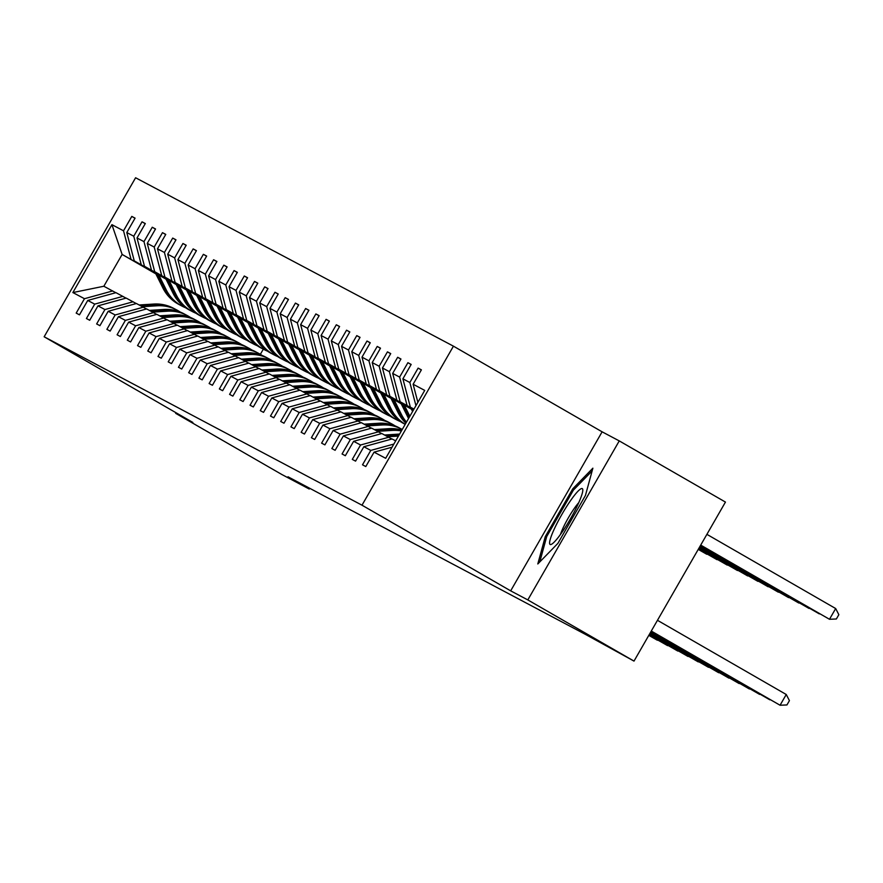 <?xml version="1.0" encoding="UTF-8"?>
<svg xmlns="http://www.w3.org/2000/svg" width="883" height="883" viewBox="0 0 883 883"><rect width="100%" height="100%" fill="white"/><g stroke="black" fill="none" stroke-linecap="round" stroke-linejoin="round"><path stroke-width="1.32" d="M453.443 346.169L135.596 177.759L44.15 336.776L361.997 505.197L453.443 346.169L602.118 431.82L510.672 590.848L527.813 599.921L619.259 440.904L602.118 431.82M619.259 440.904L725.451 502.074L634.005 661.102L527.813 599.921M176.026 412.747L175.684 413.343L281.876 474.524L309.238 489.027L309.679 488.266M155.574 273.288L122.13 254.436L111.92 224.657L123.521 230.805L131.799 216.401L135.011 218.256M155.849 273.862L122.13 254.436L103.841 286.247L115.794 292.714M130.982 259.127L123.521 230.805M165.794 278.708L134.26 260.86L126.799 232.538L135.077 218.134L131.799 216.401M126.799 232.538L133.752 236.214L142.031 221.821L145.242 223.675M176.015 284.127L144.481 266.28L137.031 237.957L145.309 223.554L142.031 221.821M137.031 237.957L143.973 241.633L152.251 227.24L155.463 229.083M186.247 289.547L154.713 271.699L147.251 243.377L155.529 228.973L152.251 227.24M147.251 243.377L154.205 247.052L162.483 232.659L165.695 234.503M196.468 294.966L164.933 277.119L157.472 248.796L165.761 234.392L162.483 232.659M157.472 248.796L164.426 252.472L172.704 238.079L175.916 239.922M206.699 300.386L175.165 282.538L167.704 254.205L175.982 239.812L172.704 238.079M167.704 254.205L174.646 257.891L182.936 243.487L186.147 245.342M216.92 305.805L185.386 287.957L177.924 259.624L186.203 245.231L182.936 243.487M177.924 259.624L184.878 263.311L193.156 248.907L196.368 250.761M227.152 311.224L195.618 293.377L188.156 265.043L196.434 250.651L193.156 248.907M188.156 265.043L195.099 268.73L203.377 254.326L206.589 256.18M237.372 316.633L205.838 298.796L198.377 270.463L206.655 256.07L203.377 254.326M198.377 270.463L205.331 274.149L213.609 259.745L216.821 261.6M247.604 322.052L216.07 304.216L208.609 275.882L216.887 261.478L213.609 259.745M208.609 275.882L215.551 279.569L223.829 265.165L227.041 267.019M257.825 327.472L226.291 309.624L218.829 281.302L227.108 266.898L223.829 265.165M218.829 281.302L225.783 284.977L234.061 270.584L237.273 272.439M268.057 332.891L236.523 315.043L229.061 286.721L237.339 272.317L234.061 270.584M229.061 286.721L236.004 290.397L244.282 276.004L247.494 277.847M278.277 338.31L246.743 320.463L239.282 292.141L247.56 277.737L244.282 276.004M239.282 292.141L246.236 295.816L254.514 281.423L257.726 283.266M288.509 343.73L256.975 325.882L249.514 297.56L257.792 283.156L254.514 281.423M249.514 297.56L256.456 301.235L264.734 286.843L267.946 288.686M298.73 349.149L267.196 331.302L259.734 302.968L268.013 288.575L264.734 286.843M259.734 302.968L266.688 306.655L274.966 292.262L278.178 294.105M308.951 354.569L277.417 336.721L269.966 308.388L278.244 293.995L274.966 292.262M269.966 308.388L276.909 312.074L285.187 297.67L288.399 299.525M319.182 359.988L287.648 342.14L280.187 313.807L288.465 299.414L285.187 297.67M280.187 313.807L287.13 317.494L295.419 303.09L298.631 304.944M329.403 365.396L297.869 347.56L290.408 319.227L298.697 304.834L295.419 303.09M290.408 319.227L297.361 322.913L305.639 308.509L308.851 310.363M339.635 370.816L308.101 352.979L300.639 324.646L308.918 310.253L305.639 308.509M300.639 324.646L307.582 328.333L315.871 313.929L319.083 315.783M349.856 376.235L318.321 358.388L310.86 330.065L319.138 315.661L315.871 313.929M310.86 330.065L317.814 333.741L326.092 319.348L329.304 321.202M360.087 381.655L328.553 363.807L321.092 335.485L329.37 321.081L326.092 319.348M321.092 335.485L328.034 339.16L336.313 324.767L339.525 326.611M370.308 387.074L338.774 369.226L331.313 340.904L339.591 326.5L336.313 324.767M331.313 340.904L338.266 344.58L346.544 330.187L349.756 332.03M380.54 392.494L349.006 374.646L341.544 346.324L349.823 331.92L346.544 330.187M341.544 346.324L348.487 349.999L356.765 335.606L359.977 337.449M390.761 397.913L359.226 380.065L351.765 351.732L360.043 337.339L356.765 335.606M351.765 351.732L358.719 355.419L366.997 341.026L370.209 342.869M400.992 403.332L369.458 385.485L361.997 357.151L370.275 342.759L366.997 341.026M361.997 357.151L368.939 360.838L377.218 346.434L380.43 348.288M411.213 408.752L379.679 390.904L372.218 362.571L380.496 348.178L377.218 346.434M372.218 362.571L379.171 366.257L387.449 351.853L390.661 353.708M413.641 409.668L389.911 396.324L382.449 367.99L390.728 353.597L387.449 351.853M382.449 367.99L389.392 371.677L397.67 357.273L400.882 359.127M413.84 409.315L400.131 401.743L392.67 373.41L400.948 359.017L397.67 357.273M392.67 373.41L399.624 377.096L407.902 362.692L411.114 364.547M413.984 409.072L410.352 407.162L402.902 378.829L411.18 364.425L407.902 362.692M402.902 378.829L409.844 382.505L418.123 368.112L421.334 369.966M417.88 402.306L413.123 384.248L421.401 369.845L418.123 368.112M413.123 384.248L424.723 390.396L385.672 458.299L374.072 452.151L365.794 466.555L362.516 464.811L370.794 450.418L363.851 446.732L355.573 461.136L352.295 459.392L360.573 444.999L353.619 441.312L345.341 455.716L342.063 453.983L350.341 439.579L343.399 435.904L335.121 450.297L331.842 448.564L340.121 434.16L333.167 430.485L324.889 444.877L321.611 443.145L329.889 428.741L322.946 425.065L314.668 439.458L311.39 437.725L319.668 423.321L312.714 419.646L304.436 434.039L301.158 432.306L309.436 417.913L302.494 414.226L294.216 428.619L290.937 426.886L299.216 412.493L292.262 408.807L283.984 423.211L280.706 421.467L288.995 407.074L282.041 403.388L273.763 417.791L270.485 416.048L278.763 401.655L271.821 397.968L263.531 412.372L260.253 410.628L268.542 396.235L261.589 392.549L253.311 406.953L250.032 405.22L258.311 390.816L251.368 387.14L243.09 401.533L239.812 399.8L248.09 385.396L241.136 381.721L232.858 396.114L229.58 394.381L237.858 379.977L230.916 376.301L222.637 390.694L219.359 388.962L227.637 374.558L220.684 370.882L212.406 385.275L209.128 383.542L217.406 369.149L210.463 365.463L202.185 379.856L198.907 378.123L207.185 363.73L200.231 360.043L191.953 374.447L188.675 372.703L196.953 358.31L190.011 354.624L181.732 369.028L178.454 367.284L186.732 352.891L179.779 349.204L171.501 363.608L168.223 361.864L176.501 347.472L169.558 343.785L161.28 358.189L158.002 356.456L166.28 342.052L159.326 338.377L151.048 352.77L147.77 351.037L156.059 336.633L149.106 332.957L140.827 347.35L137.549 345.617L145.827 331.213L138.885 327.538L130.596 341.931L127.318 340.198L135.607 325.794L128.653 322.118L120.375 336.511L117.097 334.778L125.375 320.386L118.432 316.699L110.154 331.092L106.876 329.359L115.154 314.966L108.201 311.28L99.922 325.684L96.644 323.94L104.922 309.547L97.98 305.86L89.702 320.264L86.424 318.52L94.702 304.127L87.748 300.441L79.47 314.845L76.192 313.101L84.47 298.708L72.87 292.56L111.92 224.657M634.005 661.102L585.407 634.369L288.001 476.787L309.238 489.027M87.748 300.441L115.971 292.67L126.015 298.134M122.925 296.357L94.702 304.127M166.015 279.16L134.26 260.86M141.214 264.547L133.752 236.214M97.98 305.86L126.192 298.09L136.247 303.553M133.145 301.765L104.922 309.547M176.247 284.58L144.481 266.28M151.434 269.966L143.973 241.633M108.201 311.28L136.423 303.509L146.468 308.973M143.366 307.185L115.154 314.966M186.468 289.999L154.713 271.699M161.655 275.386L154.205 247.052M118.432 316.699L146.644 308.929L156.699 314.392M153.598 312.604L125.375 320.386M196.699 295.419L164.933 277.119M171.887 280.805L164.426 252.472M128.653 322.118L156.876 314.348L166.92 319.812M163.819 318.023L135.607 325.794M206.92 300.838L175.165 282.538M182.108 286.224L174.646 257.891M138.885 327.538L167.097 319.756L177.152 325.231M174.05 323.443L145.827 331.213M217.152 306.258L185.386 287.957M192.339 291.633L184.878 263.311M149.106 332.957L177.328 325.176L187.373 330.65M184.271 328.862L156.059 336.633M227.373 311.666L195.618 293.377M202.56 297.052L195.099 268.73M159.326 338.377L187.549 330.595L197.604 336.07M194.503 334.282L166.28 342.052M237.604 317.085L205.838 298.796M212.792 302.472L205.331 274.149M169.558 343.785L197.781 336.015L207.825 341.478M204.724 339.701L176.501 347.472M247.825 322.505L216.07 304.216M223.013 307.891L215.551 279.569M179.779 349.204L208.002 341.434L218.057 346.898M214.955 345.121L186.732 352.891M258.057 327.924L226.291 309.624M233.244 313.31L225.783 284.977M190.011 354.624L218.233 346.853L228.278 352.317M225.176 350.529L196.953 358.31M268.277 333.344L236.523 315.043M243.465 318.73L236.004 290.397M200.231 360.043L228.454 352.273L238.498 357.736M235.408 355.948L207.185 363.73M278.498 338.763L246.743 320.463M253.697 324.149L246.236 295.816M210.463 365.463L238.686 357.692L248.73 363.156M245.629 361.368L217.406 369.149M288.73 344.182L256.975 325.882M263.918 329.569L256.456 301.235M220.684 370.882L248.907 363.112L258.951 368.575M255.86 366.787L227.637 374.558M298.951 349.602L267.196 331.302M274.138 334.988L266.688 306.655M230.916 376.301L259.127 368.52L269.183 373.995M266.081 372.207L237.858 379.977M309.182 355.021L277.417 336.721M284.37 340.397L276.909 312.074M241.136 381.721L269.359 373.939L279.403 379.414M276.302 377.626L248.09 385.396M319.403 360.43L287.648 342.14M294.591 345.816L287.13 317.494M251.368 387.14L279.58 379.359L289.635 384.833M286.534 383.045L258.311 390.816M329.635 365.849L297.869 347.56M304.823 351.235L297.361 322.913M261.589 392.549L289.812 384.778L299.856 390.242M296.754 388.465L268.542 396.235M339.856 371.268L308.101 352.979M315.043 356.655L307.582 328.333M271.821 397.968L300.032 390.198L310.088 395.661M306.986 393.884L278.763 401.655M350.087 376.688L318.321 358.388M325.275 362.074L317.814 333.741M282.041 403.388L310.264 395.617L320.308 401.081M317.207 399.293L288.995 407.074M360.308 382.107L328.553 363.807M335.496 367.494L328.034 339.16M292.262 408.807L320.485 401.037L330.54 406.5M327.438 404.712L299.216 412.493M370.54 387.527L338.774 369.226M345.728 372.913L338.266 344.58M302.494 414.226L330.717 406.456L340.761 411.919M337.659 410.131L309.436 417.913M380.761 392.946L349.006 374.646M355.948 378.332L348.487 349.999M312.714 419.646L340.937 411.875L350.993 417.339M347.891 415.551L319.668 423.321M390.992 398.365L359.226 380.065M366.18 383.752L358.719 355.419M322.946 425.065L351.169 417.284L361.213 422.758M358.112 420.97L329.889 428.741M401.213 403.785L369.458 385.485M376.401 389.171L368.939 360.838M333.167 430.485L361.39 422.703L371.434 428.178M368.343 426.39L340.121 434.16M411.434 409.193L379.679 390.904M386.633 394.58L379.171 366.257M343.399 435.904L371.622 428.123L381.666 433.597M378.564 431.809L350.341 439.579M413.498 409.911L389.911 396.324M396.853 399.999L389.392 371.677M353.619 441.312L381.842 433.542L391.886 439.006M388.796 437.228L360.573 444.999M413.708 409.557L400.131 401.743M407.074 405.418L399.624 377.096M363.851 446.732L392.063 438.961L395.694 440.882M393.862 444.061L370.794 450.418M413.906 409.204L410.352 407.162M415.948 405.661L409.844 382.505M392.063 447.195L374.072 452.151M175.684 413.343L192.825 422.427L44.15 336.776M510.672 590.848L361.997 505.197M263.322 349.171L260.353 354.337M112.693 290.937L84.47 298.708M72.87 292.56L103.841 286.247M545.253 536.665L537.802 563.961L557.901 543.365L585.44 495.473L592.879 468.178L572.791 488.774L545.253 536.665L546.489 537.383M574.016 489.48L572.791 488.774M651.29 631.058L780.064 705.241L651.257 631.113M657.46 620.308L786.245 694.502L780.064 705.241L786.952 704.943L789.424 700.638L786.245 694.502M700.683 545.153L829.49 619.281L835.671 608.542L706.897 534.347M835.671 608.542L838.85 614.678L836.378 618.983L829.49 619.281L700.716 545.098M651.08 631.411L769.844 699.822L651.047 631.466M650.881 631.764L759.612 694.402L650.848 631.82M700.473 545.506L819.269 613.862L700.506 545.451M700.274 545.86L809.038 608.453L700.307 545.804M561.853 532.482A32.23 4.823 -60.1 0 0 582.813 490.242A32.23 4.823 -60.1 0 0 570.539 500.639A32.23 4.823 -60.1 0 0 553.045 531.754A32.23 4.823 -60.1 0 0 551.765 544.138A32.23 4.823 -60.1 0 0 561.853 532.482M578.773 502.659A22.064 3.3 -60.1 0 0 574.193 508.553A22.064 3.3 -60.1 0 0 560.484 534.414M539.789 561.93L546.72 536.511L573.409 490.109L592.14 470.915M394.844 440.429L395.992 440.352M650.672 632.118L749.391 688.994L650.639 632.173M411.103 408.531L412.582 411.5M412.394 409.271L413.078 410.65M700.064 546.224L798.817 603.034L700.098 546.158M387.891 436.754L398.454 436.081M384.613 435.01L399.215 434.083A37.925 37.505 -62.1 0 1 399.613 434.061M650.473 632.482L739.159 683.574L650.44 632.537M386.644 436.092L398.895 435.308M399.171 434.822L385.86 435.672M400.882 403.112L408.376 418.156A37.925 37.505 117.9 0 0 408.564 418.509M404.271 405.065L409.844 416.268M402.162 403.862L409.05 417.659M409.359 417.118L402.979 404.326M699.866 546.577L788.596 597.614L699.899 546.522M377.67 431.334L392.273 430.407A37.925 37.505 -62.1 0 1 401.401 430.948M374.392 429.591L388.995 428.663A37.925 37.505 -62.1 0 1 401.886 430.109M376.423 430.672L391.026 429.745A37.925 37.505 -62.1 0 1 401.61 430.584M650.263 632.835L728.939 678.155L650.23 632.89M401.732 430.385A37.925 37.505 117.9 0 0 390.242 429.326L375.639 430.253M390.661 397.703L398.156 412.736A37.925 37.505 117.9 0 0 405.882 423.167M394.039 399.646L401.434 414.469A37.925 37.505 117.9 0 0 406.489 422.107M391.942 398.443L399.403 413.399A37.925 37.505 117.9 0 0 406.081 422.802M406.235 422.549A37.925 37.505 -62.1 0 1 400.187 413.807L392.758 398.906M699.667 546.93L778.365 592.195L699.689 546.875M367.438 425.915L382.041 424.988A37.925 37.505 -62.1 0 1 402.262 429.469M364.16 424.171L378.763 423.244A37.925 37.505 -62.1 0 1 398.542 427.493L399.789 428.156A37.925 37.505 117.9 0 0 380.01 423.906L365.407 424.833M366.191 425.253L380.794 424.326A37.925 37.505 -62.1 0 1 400.573 428.575L401.82 429.226M650.065 633.188L718.707 672.736L650.031 633.243M380.43 392.284L387.924 407.317A37.925 37.505 117.9 0 0 403.807 423.608L405.054 424.27A37.925 37.505 117.9 0 0 405.198 424.348A37.925 37.505 -62.1 0 1 389.955 408.387L382.527 393.487M383.818 394.226L391.202 409.05A37.925 37.505 117.9 0 0 405.231 424.293M381.721 393.023L389.171 407.979A37.925 37.505 117.9 0 0 405.054 424.27M699.457 547.283L768.144 586.776L699.491 547.228M357.218 420.496L371.82 419.568A37.925 37.505 -62.1 0 1 394.966 425.838M353.94 418.763L368.542 417.836A37.925 37.505 -62.1 0 1 388.31 422.074L389.558 422.736A37.925 37.505 117.9 0 0 369.789 418.487L355.187 419.414M355.97 419.833L370.573 418.906A37.925 37.505 -62.1 0 1 390.341 423.156L391.588 423.818M649.855 633.541L708.486 667.316L649.822 633.597M370.209 386.864L377.703 401.897A37.925 37.505 117.9 0 0 393.575 418.189L394.822 418.851A37.925 37.505 117.9 0 0 395.22 419.05M373.586 388.807L380.981 403.63A37.925 37.505 117.9 0 0 400.429 421.577M371.489 387.604L378.95 402.56A37.925 37.505 117.9 0 0 394.822 418.851M396.853 419.922L395.606 419.27A37.925 37.505 -62.1 0 1 379.734 402.979L372.306 388.067M699.259 547.637L757.912 581.356L699.281 547.581M346.986 415.076L361.589 414.149A37.925 37.505 -62.1 0 1 384.745 420.418M343.708 413.343L358.31 412.416A37.925 37.505 -62.1 0 1 378.09 416.655L379.337 417.317A37.925 37.505 117.9 0 0 359.558 413.067L344.955 413.995M345.739 414.414L360.341 413.487A37.925 37.505 -62.1 0 1 380.12 417.736L381.368 418.399M649.656 633.895L698.254 661.897L649.623 633.95M359.977 381.445L367.471 396.478A37.925 37.505 117.9 0 0 383.354 412.769L384.602 413.432A37.925 37.505 117.9 0 0 384.988 413.641M363.366 383.388L370.75 398.211A37.925 37.505 117.9 0 0 390.198 416.158M361.268 382.184L368.719 397.14A37.925 37.505 117.9 0 0 384.602 413.432M386.633 414.502L385.385 413.851A37.925 37.505 -62.1 0 1 369.513 397.56L362.074 382.648M699.049 547.99L747.691 575.937L699.082 547.935M336.765 409.657L351.368 408.73A37.925 37.505 -62.1 0 1 374.513 414.999M333.487 407.924L348.09 406.997A37.925 37.505 -62.1 0 1 367.858 411.235L369.105 411.897A37.925 37.505 117.9 0 0 349.337 407.659L334.734 408.586M335.518 408.995L350.121 408.067A37.925 37.505 -62.1 0 1 369.9 412.317L371.136 412.979M649.447 634.248L688.034 656.477L649.413 634.314M326.533 404.237L341.136 403.31A37.925 37.505 -62.1 0 1 364.293 409.58M323.255 402.505L337.858 401.577A37.925 37.505 -62.1 0 1 357.637 405.827L358.884 406.478A37.925 37.505 117.9 0 0 339.105 402.24L324.502 403.167M325.297 403.575L339.9 402.648A37.925 37.505 -62.1 0 1 359.668 406.897L360.915 407.56M649.248 634.612L677.813 651.058L649.215 634.667M316.313 398.818L330.915 397.891A37.925 37.505 -62.1 0 1 354.061 404.171M313.035 397.085L327.637 396.158A37.925 37.505 -62.1 0 1 347.416 400.407L348.653 401.059A37.925 37.505 117.9 0 0 328.884 396.82L314.282 397.747M315.065 398.167L329.668 397.24A37.925 37.505 -62.1 0 1 349.447 401.478L350.683 402.14M649.038 634.965L667.581 645.639L649.005 635.02M306.081 393.399L320.684 392.471A37.925 37.505 -62.1 0 1 343.84 398.752M302.814 391.666L317.405 390.739A37.925 37.505 -62.1 0 1 337.185 394.988L338.432 395.65A37.925 37.505 117.9 0 0 318.653 391.401L304.05 392.328M304.845 392.747L319.447 391.82A37.925 37.505 -62.1 0 1 339.215 396.059L340.463 396.721M648.839 635.319L657.36 640.23L648.806 635.374M295.86 387.99L310.463 387.063A37.925 37.505 -62.1 0 1 333.608 393.332M292.582 386.246L307.185 385.319A37.925 37.505 -62.1 0 1 326.964 389.569L328.2 390.231A37.925 37.505 117.9 0 0 308.432 385.981L293.829 386.909M294.613 387.328L309.216 386.401A37.925 37.505 -62.1 0 1 328.995 390.639L330.242 391.301M285.639 382.571L300.231 381.644A37.925 37.505 -62.1 0 1 323.388 387.913M282.361 380.827L296.964 379.9A37.925 37.505 -62.1 0 1 316.732 384.149L317.979 384.811A37.925 37.505 117.9 0 0 298.2 380.562L283.598 381.489M284.392 381.909L298.995 380.981A37.925 37.505 -62.1 0 1 318.763 385.231L320.01 385.882M275.408 377.151L290.01 376.224A37.925 37.505 -62.1 0 1 313.167 382.494M272.13 375.407L286.732 374.48A37.925 37.505 -62.1 0 1 306.511 378.73L307.759 379.392A37.925 37.505 117.9 0 0 287.979 375.143L273.377 376.07M274.16 376.489L288.763 375.562A37.925 37.505 -62.1 0 1 308.542 379.811L309.79 380.463M265.187 371.732L279.79 370.805A37.925 37.505 -62.1 0 1 302.935 377.074M261.909 369.999L276.511 369.072A37.925 37.505 -62.1 0 1 296.28 373.31L297.527 373.973A37.925 37.505 117.9 0 0 277.748 369.723L263.145 370.65M263.94 371.07L278.542 370.143A37.925 37.505 -62.1 0 1 298.311 374.392L299.558 375.054M254.955 366.313L269.558 365.385A37.925 37.505 -62.1 0 1 292.714 371.655M251.677 364.58L266.28 363.653A37.925 37.505 -62.1 0 1 286.059 367.891L287.306 368.553A37.925 37.505 117.9 0 0 267.527 364.304L252.924 365.231M253.708 365.65L268.311 364.723A37.925 37.505 -62.1 0 1 288.09 368.973L289.337 369.635M244.734 360.893L259.337 359.966A37.925 37.505 -62.1 0 1 282.483 366.235M241.456 359.16L256.059 358.233A37.925 37.505 -62.1 0 1 275.827 362.471L277.074 363.134A37.925 37.505 117.9 0 0 257.306 358.895L242.704 359.822M243.487 360.231L258.09 359.304A37.925 37.505 -62.1 0 1 277.858 363.553L279.105 364.215M349.756 376.026L357.251 391.059A37.925 37.505 117.9 0 0 373.123 407.35L374.37 408.012A37.925 37.505 117.9 0 0 374.767 408.222M353.134 377.979L360.529 392.803A37.925 37.505 117.9 0 0 379.977 410.75M351.037 376.765L358.498 391.721A37.925 37.505 117.9 0 0 374.37 408.012M376.401 409.094L375.154 408.432A37.925 37.505 -62.1 0 1 359.282 392.14L351.853 377.24M698.85 548.354L737.46 570.517L698.872 548.288M339.525 370.606L347.03 385.639A37.925 37.505 117.9 0 0 362.902 401.931L364.149 402.593A37.925 37.505 117.9 0 0 364.536 402.803M342.913 372.56L350.297 387.383A37.925 37.505 117.9 0 0 369.745 405.33M340.816 371.346L348.266 386.301A37.925 37.505 117.9 0 0 364.149 402.593M366.18 403.674L364.933 403.012A37.925 37.505 -62.1 0 1 349.061 386.721L341.622 371.82M698.641 548.707L727.239 565.098L698.674 548.652M329.304 365.187L336.798 380.22A37.925 37.505 117.9 0 0 352.67 396.511L353.917 397.173A37.925 37.505 117.9 0 0 354.315 397.383M332.681 367.14L340.076 381.964A37.925 37.505 117.9 0 0 359.524 399.911M330.584 365.926L338.046 380.882A37.925 37.505 117.9 0 0 353.917 397.173M355.948 398.255L354.701 397.593A37.925 37.505 -62.1 0 1 338.829 381.301L331.401 366.401M698.442 549.06L717.007 559.679L698.464 549.005M319.072 359.767L326.578 374.811A37.925 37.505 117.9 0 0 342.449 391.103L343.697 391.754A37.925 37.505 117.9 0 0 344.083 391.964M322.461 361.721L329.856 376.544A37.925 37.505 117.9 0 0 349.293 394.491M320.363 360.507L327.814 375.463A37.925 37.505 117.9 0 0 343.697 391.754M345.728 392.836L344.48 392.173A37.925 37.505 -62.1 0 1 328.608 375.882L321.169 360.981M698.232 549.414L706.786 554.27L698.265 549.358M308.851 354.348L316.346 369.392A37.925 37.505 117.9 0 0 332.218 385.683L333.465 386.335A37.925 37.505 117.9 0 0 333.862 386.544M312.229 356.302L319.624 371.125A37.925 37.505 117.9 0 0 339.072 389.072M310.132 355.098L317.593 370.043A37.925 37.505 117.9 0 0 333.465 386.335M335.496 387.416L334.26 386.754A37.925 37.505 -62.1 0 1 318.377 370.463L310.948 355.562M298.62 348.94L306.125 363.973A37.925 37.505 117.9 0 0 321.997 380.264L323.244 380.926A37.925 37.505 117.9 0 0 323.642 381.125M302.008 350.882L309.403 365.705A37.925 37.505 117.9 0 0 328.851 383.652M299.911 349.679L307.372 364.635A37.925 37.505 117.9 0 0 323.244 380.926M325.275 381.997L324.028 381.335A37.925 37.505 -62.1 0 1 308.156 365.043L300.717 350.143M288.399 343.52L295.893 358.553A37.925 37.505 117.9 0 0 311.776 374.845L313.012 375.507A37.925 37.505 117.9 0 0 313.41 375.705M291.776 345.463L299.171 360.286A37.925 37.505 117.9 0 0 318.62 378.233M289.679 344.26L297.141 359.215A37.925 37.505 117.9 0 0 313.012 375.507M315.043 376.577L313.807 375.915A37.925 37.505 -62.1 0 1 297.924 359.624L290.496 344.723M278.167 338.101L285.673 353.134A37.925 37.505 117.9 0 0 301.544 369.425L302.792 370.087A37.925 37.505 117.9 0 0 303.189 370.286M281.556 340.043L288.951 354.867A37.925 37.505 117.9 0 0 308.399 372.814M279.458 338.84L286.92 353.796A37.925 37.505 117.9 0 0 302.792 370.087M304.823 371.158L303.575 370.507A37.925 37.505 -62.1 0 1 287.703 354.204L280.275 339.304M267.946 332.681L275.441 347.714A37.925 37.505 117.9 0 0 291.324 364.006L292.56 364.668A37.925 37.505 117.9 0 0 292.957 364.878M271.335 334.624L278.719 349.447A37.925 37.505 117.9 0 0 298.167 367.394M269.238 333.421L276.688 348.377A37.925 37.505 117.9 0 0 292.56 364.668M294.602 365.739L293.355 365.087A37.925 37.505 -62.1 0 1 277.472 348.796L270.043 333.884M257.726 327.262L265.22 342.295A37.925 37.505 117.9 0 0 281.092 358.586L282.339 359.249A37.925 37.505 117.9 0 0 282.737 359.458M261.103 329.216L268.498 344.028A37.925 37.505 117.9 0 0 287.946 361.986M259.006 328.001L266.467 342.957A37.925 37.505 117.9 0 0 282.339 359.249M284.37 360.33L283.123 359.668A37.925 37.505 -62.1 0 1 267.251 343.377L259.823 328.465M234.503 355.474L249.105 354.547A37.925 37.505 -62.1 0 1 272.262 360.816M231.225 353.741L245.827 352.814A37.925 37.505 -62.1 0 1 265.606 357.063L266.854 357.714A37.925 37.505 117.9 0 0 247.074 353.476L232.472 354.403M233.255 354.811L247.858 353.884A37.925 37.505 -62.1 0 1 267.637 358.134L268.885 358.796M247.494 321.842L254.988 336.876A37.925 37.505 117.9 0 0 270.871 353.167L272.119 353.829A37.925 37.505 117.9 0 0 272.505 354.039M250.882 323.796L258.266 338.619A37.925 37.505 117.9 0 0 277.715 356.566M248.785 322.582L256.236 337.538A37.925 37.505 117.9 0 0 272.119 353.829M274.149 354.911L272.902 354.249A37.925 37.505 -62.1 0 1 257.019 337.957L249.591 323.057M224.282 350.054L238.885 349.127A37.925 37.505 -62.1 0 1 262.03 355.396M221.004 348.321L235.606 347.394A37.925 37.505 -62.1 0 1 255.375 351.644L256.622 352.295A37.925 37.505 117.9 0 0 236.854 348.057L222.251 348.984M223.035 349.403L237.637 348.476A37.925 37.505 -62.1 0 1 257.406 352.714L258.653 353.377M237.273 316.423L244.768 331.456A37.925 37.505 117.9 0 0 260.64 347.747L261.887 348.41A37.925 37.505 117.9 0 0 262.284 348.619M240.651 318.377L248.046 333.2A37.925 37.505 117.9 0 0 267.494 351.147M238.553 317.163L246.015 332.118A37.925 37.505 117.9 0 0 261.887 348.41M263.918 349.491L262.67 348.829A37.925 37.505 -62.1 0 1 246.798 332.538L239.37 317.637M214.05 344.635L228.653 343.708A37.925 37.505 -62.1 0 1 251.81 349.988M210.772 342.902L225.375 341.975A37.925 37.505 -62.1 0 1 245.154 346.224L246.401 346.887A37.925 37.505 117.9 0 0 226.622 342.637L212.019 343.564M212.803 343.984L227.406 343.057A37.925 37.505 -62.1 0 1 247.185 347.295L248.432 347.957M227.041 311.004L234.536 326.037A37.925 37.505 117.9 0 0 250.419 342.339L251.666 342.99A37.925 37.505 117.9 0 0 252.052 343.2M230.43 312.957L237.814 327.781A37.925 37.505 117.9 0 0 257.262 345.728M228.333 311.743L235.783 326.699A37.925 37.505 117.9 0 0 251.666 342.99M253.697 344.072L252.45 343.41A37.925 37.505 -62.1 0 1 236.578 327.118L229.138 312.218M203.83 339.227L218.432 338.299A37.925 37.505 -62.1 0 1 241.578 344.569M200.551 337.483L215.154 336.555A37.925 37.505 -62.1 0 1 234.922 340.805L236.169 341.467A37.925 37.505 117.9 0 0 216.401 337.218L201.799 338.145M202.582 338.564L217.185 337.637A37.925 37.505 -62.1 0 1 236.964 341.876L238.2 342.538M216.821 305.584L224.315 320.628A37.925 37.505 117.9 0 0 240.187 336.92L241.434 337.571A37.925 37.505 117.9 0 0 241.832 337.781M220.198 307.538L227.593 322.361A37.925 37.505 117.9 0 0 247.041 340.308M218.101 306.335L225.562 321.28A37.925 37.505 117.9 0 0 241.434 337.571M243.465 338.653L242.218 337.99A37.925 37.505 -62.1 0 1 226.346 321.699L218.918 306.798M193.598 333.807L208.2 332.88A37.925 37.505 -62.1 0 1 231.357 339.149M190.32 332.063L204.922 331.136A37.925 37.505 -62.1 0 1 224.701 335.385L225.949 336.048A37.925 37.505 117.9 0 0 206.169 331.798L191.567 332.725M192.362 333.145L206.964 332.218A37.925 37.505 -62.1 0 1 226.732 336.467L227.98 337.118M206.589 300.176L214.094 315.209A37.925 37.505 117.9 0 0 229.966 331.5L231.214 332.163A37.925 37.505 117.9 0 0 231.6 332.361M209.977 302.118L217.361 316.942A37.925 37.505 117.9 0 0 236.81 334.889M207.88 300.915L215.331 315.86A37.925 37.505 117.9 0 0 231.214 332.163M233.244 333.233L231.997 332.571A37.925 37.505 -62.1 0 1 216.125 316.28L208.686 301.379M183.377 328.388L197.98 327.461A37.925 37.505 -62.1 0 1 221.125 333.73M180.099 326.644L194.702 325.717A37.925 37.505 -62.1 0 1 214.481 329.966L215.717 330.628A37.925 37.505 117.9 0 0 195.949 326.379L181.346 327.306M182.13 327.725L196.732 326.798A37.925 37.505 -62.1 0 1 216.512 331.048L217.748 331.699M196.368 294.756L203.863 309.79A37.925 37.505 117.9 0 0 219.735 326.081L220.982 326.743A37.925 37.505 117.9 0 0 221.379 326.942M199.746 296.699L207.141 311.522A37.925 37.505 117.9 0 0 226.589 329.469M197.649 295.496L205.11 310.452A37.925 37.505 117.9 0 0 220.982 326.743M223.013 327.814L221.765 327.151A37.925 37.505 -62.1 0 1 205.894 310.86L198.465 295.96M173.145 322.968L187.748 322.041A37.925 37.505 -62.1 0 1 210.905 328.31M169.878 321.235L184.47 320.308A37.925 37.505 -62.1 0 1 204.249 324.547L205.496 325.209A37.925 37.505 117.9 0 0 185.717 320.959L171.114 321.887M171.909 322.306L186.512 321.379A37.925 37.505 -62.1 0 1 206.28 325.628L207.527 326.291M186.136 289.337L193.642 304.37A37.925 37.505 117.9 0 0 209.514 320.661L210.761 321.324A37.925 37.505 117.9 0 0 211.158 321.522M189.525 291.28L196.92 306.103A37.925 37.505 117.9 0 0 216.357 324.05M187.428 290.077L194.878 305.032A37.925 37.505 117.9 0 0 210.761 321.324M212.792 322.394L211.545 321.743A37.925 37.505 -62.1 0 1 195.673 305.441L188.234 290.54M162.925 317.549L177.527 316.622A37.925 37.505 -62.1 0 1 200.673 322.891M159.646 315.816L174.249 314.889A37.925 37.505 -62.1 0 1 194.028 319.127L195.264 319.789A37.925 37.505 117.9 0 0 175.496 315.54L160.894 316.467M161.677 316.887L176.28 315.959A37.925 37.505 -62.1 0 1 196.059 320.209L197.306 320.871M175.916 283.918L183.41 298.951A37.925 37.505 117.9 0 0 199.282 315.242L200.529 315.904A37.925 37.505 117.9 0 0 200.927 316.114M179.293 285.86L186.688 300.684A37.925 37.505 117.9 0 0 206.136 318.631M177.196 284.657L184.657 299.613A37.925 37.505 117.9 0 0 200.529 315.904M202.56 316.975L201.324 316.324A37.925 37.505 -62.1 0 1 185.441 300.032L178.013 285.121M152.704 312.129L167.306 311.202A37.925 37.505 -62.1 0 1 190.452 317.472M149.426 310.397L164.028 309.469A37.925 37.505 -62.1 0 1 183.796 313.708L185.044 314.37A37.925 37.505 117.9 0 0 165.264 310.132L150.662 311.059M151.457 311.467L166.059 310.54A37.925 37.505 -62.1 0 1 185.827 314.789L187.075 315.452M165.684 278.498L173.189 293.531A37.925 37.505 117.9 0 0 189.061 309.823L190.309 310.485A37.925 37.505 117.9 0 0 190.706 310.695M169.072 280.452L176.468 295.264A37.925 37.505 117.9 0 0 195.916 313.222M166.975 279.238L174.437 294.194A37.925 37.505 117.9 0 0 190.309 310.485M192.339 311.567L191.092 310.904A37.925 37.505 -62.1 0 1 175.22 294.613L167.781 279.701M142.472 306.71L157.075 305.783A37.925 37.505 -62.1 0 1 180.231 312.052M139.194 304.977L153.797 304.05A37.925 37.505 -62.1 0 1 173.576 308.299L174.823 308.951A37.925 37.505 117.9 0 0 155.044 304.712L140.441 305.639M141.225 306.048L155.827 305.121A37.925 37.505 -62.1 0 1 175.607 309.37L176.854 310.032M155.463 273.079L162.958 288.112A37.925 37.505 117.9 0 0 178.841 304.403L180.077 305.065A37.925 37.505 117.9 0 0 180.474 305.275M158.841 275.032L166.236 289.856A37.925 37.505 117.9 0 0 185.684 307.803M156.744 273.818L164.205 288.774A37.925 37.505 117.9 0 0 180.077 305.065M182.108 306.147L180.872 305.485A37.925 37.505 -62.1 0 1 164.989 289.194L157.56 274.293M391.026 429.745L392.273 430.407M388.995 428.663L390.242 429.326M399.403 413.399L398.156 412.736M401.434 414.469L400.187 413.807M380.794 424.326L382.041 424.988M378.763 423.244L380.01 423.906M389.171 407.979L387.924 407.317M391.202 409.05L389.955 408.387M370.573 418.906L371.82 419.568M368.542 417.836L369.789 418.487M378.95 402.56L377.703 401.897M380.981 403.63L379.734 402.979M360.341 413.487L361.589 414.149M358.31 412.416L359.558 413.067M368.719 397.14L367.471 396.478M370.75 398.211L369.513 397.56M350.121 408.067L351.368 408.73M348.09 406.997L349.337 407.659M339.9 402.648L341.136 403.31M337.858 401.577L339.105 402.24M329.668 397.24L330.915 397.891M327.637 396.158L328.884 396.82M319.447 391.82L320.684 392.471M317.405 390.739L318.653 391.401M309.216 386.401L310.463 387.063M307.185 385.319L308.432 385.981M298.995 380.981L300.231 381.644M296.964 379.9L298.2 380.562M288.763 375.562L290.01 376.224M286.732 374.48L287.979 375.143M278.542 370.143L279.79 370.805M276.511 369.072L277.748 369.723M268.311 364.723L269.558 365.385M266.28 363.653L267.527 364.304M258.09 359.304L259.337 359.966M256.059 358.233L257.306 358.895M358.498 391.721L357.251 391.059M360.529 392.803L359.282 392.14M348.266 386.301L347.03 385.639M350.297 387.383L349.061 386.721M338.046 380.882L336.798 380.22M340.076 381.964L338.829 381.301M327.814 375.463L326.578 374.811M329.856 376.544L328.608 375.882M317.593 370.043L316.346 369.392M319.624 371.125L318.377 370.463M307.372 364.635L306.125 363.973M309.403 365.705L308.156 365.043M297.141 359.215L295.893 358.553M299.171 360.286L297.924 359.624M286.92 353.796L285.673 353.134M288.951 354.867L287.703 354.204M276.688 348.377L275.441 347.714M278.719 349.447L277.472 348.796M266.467 342.957L265.22 342.295M268.498 344.028L267.251 343.377M247.858 353.884L249.105 354.547M245.827 352.814L247.074 353.476M256.236 337.538L254.988 336.876M258.266 338.619L257.019 337.957M237.637 348.476L238.885 349.127M235.606 347.394L236.854 348.057M246.015 332.118L244.768 331.456M248.046 333.2L246.798 332.538M227.406 343.057L228.653 343.708M225.375 341.975L226.622 342.637M235.783 326.699L234.536 326.037M237.814 327.781L236.578 327.118M217.185 337.637L218.432 338.299M215.154 336.555L216.401 337.218M225.562 321.28L224.315 320.628M227.593 322.361L226.346 321.699M206.964 332.218L208.2 332.88M204.922 331.136L206.169 331.798M215.331 315.86L214.094 315.209M217.361 316.942L216.125 316.28M196.732 326.798L197.98 327.461M194.702 325.717L195.949 326.379M205.11 310.452L203.863 309.79M207.141 311.522L205.894 310.86M186.512 321.379L187.748 322.041M184.47 320.308L185.717 320.959M194.878 305.032L193.642 304.37M196.92 306.103L195.673 305.441M176.28 315.959L177.527 316.622M174.249 314.889L175.496 315.54M184.657 299.613L183.41 298.951M186.688 300.684L185.441 300.032M166.059 310.54L167.306 311.202M164.028 309.469L165.264 310.132M174.437 294.194L173.189 293.531M176.468 295.264L175.22 294.613M155.827 305.121L157.075 305.783M153.797 304.05L155.044 304.712M164.205 288.774L162.958 288.112M166.236 289.856L164.989 289.194"/></g></svg>
